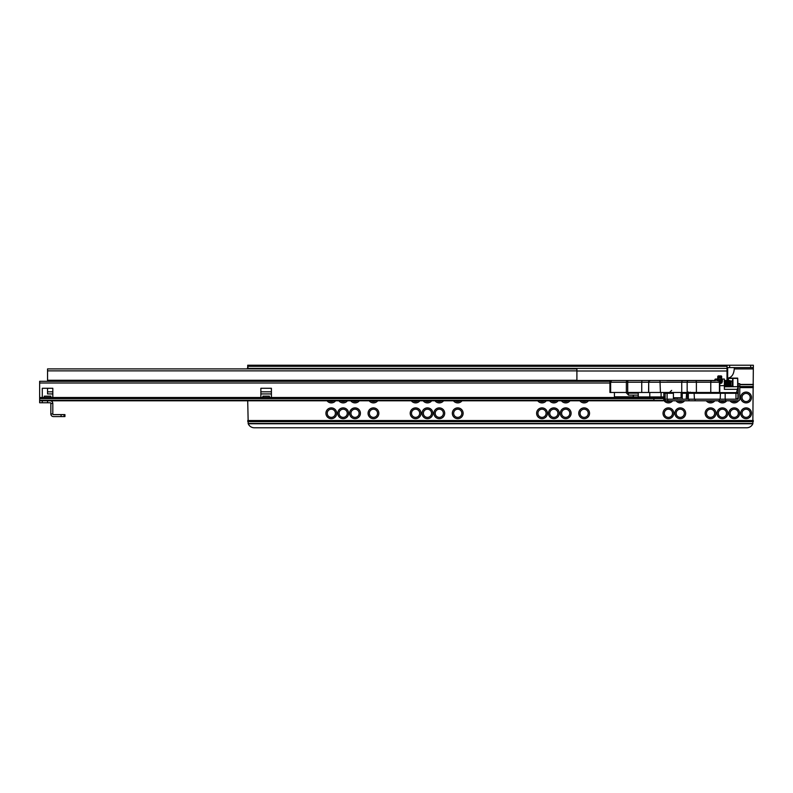 <?xml version="1.0" encoding="UTF-8"?>
<svg xmlns="http://www.w3.org/2000/svg" width="793" height="793" viewBox="0 0 793 793"><rect width="100%" height="100%" fill="white"/><g stroke="black" fill="none" stroke-linecap="round" stroke-linejoin="round"><path stroke-width="1.19" d="M746.104 418.684A5.402 5.402 0 0 1 740.712 413.292A5.402 5.402 0 0 1 746.104 407.889A5.402 5.402 0 0 1 751.506 413.292A5.402 5.402 0 0 1 746.104 418.684M746.104 409.208A4.084 4.084 180 0 0 742.03 413.292A4.084 4.084 180 0 0 746.104 417.376A4.084 4.084 180 0 0 750.188 413.292A4.084 4.084 180 0 0 746.104 409.208M734.259 418.684A5.402 5.402 0 0 1 728.856 413.292A5.402 5.402 0 0 1 734.259 407.889A5.402 5.402 0 0 1 739.651 413.292A5.402 5.402 0 0 1 734.259 418.684M734.259 409.208A4.084 4.084 180 0 0 730.175 413.292A4.084 4.084 180 0 0 734.259 417.376A4.084 4.084 180 0 0 738.342 413.292A4.084 4.084 180 0 0 734.259 409.208M722.403 418.684A5.402 5.402 0 0 1 717.011 413.292A5.402 5.402 0 0 1 722.403 407.889A5.402 5.402 0 0 1 727.805 413.292A5.402 5.402 0 0 1 722.403 418.684M722.403 409.208A4.084 4.084 180 0 0 718.319 413.292A4.084 4.084 180 0 0 722.403 417.376A4.084 4.084 180 0 0 726.487 413.292A4.084 4.084 180 0 0 722.403 409.208M710.558 418.684A5.402 5.402 0 0 1 705.155 413.292A5.402 5.402 0 0 1 710.558 407.889A5.402 5.402 0 0 1 715.95 413.292A5.402 5.402 0 0 1 710.558 418.684M710.558 409.208A4.084 4.084 180 0 0 706.474 413.292A4.084 4.084 180 0 0 710.558 417.376A4.084 4.084 180 0 0 714.632 413.292A4.084 4.084 180 0 0 710.558 409.208M746.104 402.884A5.402 5.402 0 0 1 740.712 397.491A5.402 5.402 0 0 1 746.104 392.089A5.402 5.402 0 0 1 751.506 397.491A5.402 5.402 0 0 1 746.104 402.884M746.104 393.407A4.084 4.084 180 0 0 742.03 397.491A4.084 4.084 180 0 0 746.104 401.565A4.084 4.084 180 0 0 750.188 397.491A4.084 4.084 180 0 0 746.104 393.407M738.57 400.733A5.402 5.402 0 0 1 729.976 400.782M731.84 400.782A4.084 4.084 180 0 0 736.667 400.782M726.685 400.782A5.402 5.402 0 0 1 718.131 400.782M719.994 400.782A4.084 4.084 180 0 0 724.822 400.782M714.83 400.782A5.402 5.402 0 0 1 706.276 400.782M708.139 400.782A4.084 4.084 180 0 0 712.966 400.782M680.265 418.684A5.402 5.402 0 0 1 674.873 413.292A5.402 5.402 0 0 1 680.265 407.889A5.402 5.402 0 0 1 685.667 413.292A5.402 5.402 0 0 1 680.265 418.684M680.265 409.208A4.084 4.084 180 0 0 676.181 413.292A4.084 4.084 180 0 0 680.265 417.376A4.084 4.084 180 0 0 684.349 413.292A4.084 4.084 180 0 0 680.265 409.208M668.42 418.684A5.402 5.402 0 0 1 663.017 413.292A5.402 5.402 0 0 1 668.42 407.889A5.402 5.402 0 0 1 673.812 413.292A5.402 5.402 0 0 1 668.42 418.684M668.42 409.208A4.084 4.084 180 0 0 664.336 413.292A4.084 4.084 180 0 0 668.42 417.376A4.084 4.084 180 0 0 672.504 413.292A4.084 4.084 180 0 0 668.42 409.208M672.692 400.782A5.402 5.402 0 0 1 663.949 400.515M664.524 398.71A4.084 4.084 180 0 0 665.129 399.9M666.001 400.782A4.084 4.084 180 0 0 670.828 400.782M684.547 400.782A5.402 5.402 0 0 1 675.993 400.782M677.856 400.782A4.084 4.084 180 0 0 682.684 400.782M584.144 418.684A5.402 5.402 0 0 1 578.741 413.292A5.402 5.402 0 0 1 584.144 407.889A5.402 5.402 0 0 1 589.546 413.292A5.402 5.402 0 0 1 584.144 418.684M584.144 409.208A4.084 4.084 180 0 0 580.06 413.292A4.084 4.084 180 0 0 584.144 417.376A4.084 4.084 180 0 0 588.228 413.292A4.084 4.084 180 0 0 584.144 409.208M565.706 418.684A5.402 5.402 0 0 1 560.304 413.292A5.402 5.402 0 0 1 565.706 407.889A5.402 5.402 0 0 1 571.109 413.292A5.402 5.402 0 0 1 565.706 418.684M565.706 409.208A4.084 4.084 180 0 0 561.622 413.292A4.084 4.084 180 0 0 565.706 417.376A4.084 4.084 180 0 0 569.79 413.292A4.084 4.084 180 0 0 565.706 409.208M553.861 418.684A5.402 5.402 0 0 1 548.459 413.292A5.402 5.402 0 0 1 553.861 407.889A5.402 5.402 0 0 1 559.253 413.292A5.402 5.402 0 0 1 553.861 418.684M553.861 409.208A4.084 4.084 180 0 0 549.777 413.292A4.084 4.084 180 0 0 553.861 417.376A4.084 4.084 180 0 0 557.935 413.292A4.084 4.084 180 0 0 553.861 409.208M542.006 418.684A5.402 5.402 0 0 1 536.603 413.292A5.402 5.402 0 0 1 542.006 407.889A5.402 5.402 0 0 1 547.408 413.292A5.402 5.402 0 0 1 542.006 418.684M542.006 409.208A4.084 4.084 180 0 0 537.922 413.292A4.084 4.084 180 0 0 542.006 417.376A4.084 4.084 180 0 0 546.09 413.292A4.084 4.084 180 0 0 542.006 409.208M546.288 400.782A5.402 5.402 0 0 1 537.723 400.782M539.587 400.782A4.084 4.084 180 0 0 544.414 400.782M558.133 400.782A5.402 5.402 0 0 1 549.579 400.782M551.442 400.782A4.084 4.084 180 0 0 556.27 400.782M569.989 400.782A5.402 5.402 0 0 1 561.424 400.782M563.298 400.782A4.084 4.084 180 0 0 568.125 400.782M588.426 400.782A5.402 5.402 0 0 1 579.861 400.782M581.725 400.782A4.084 4.084 180 0 0 586.552 400.782M457.73 418.684A5.402 5.402 0 0 1 452.327 413.292A5.402 5.402 0 0 1 457.73 407.889A5.402 5.402 0 0 1 463.132 413.292A5.402 5.402 0 0 1 457.73 418.684M457.73 409.208A4.084 4.084 180 0 0 453.646 413.292A4.084 4.084 180 0 0 457.73 417.376A4.084 4.084 180 0 0 461.813 413.292A4.084 4.084 180 0 0 457.73 409.208M439.292 418.684A5.402 5.402 0 0 1 433.9 413.292A5.402 5.402 0 0 1 439.292 407.889A5.402 5.402 0 0 1 444.695 413.292A5.402 5.402 0 0 1 439.292 418.684M439.292 409.208A4.084 4.084 180 0 0 435.218 413.292A4.084 4.084 180 0 0 439.292 417.376A4.084 4.084 180 0 0 443.376 413.292A4.084 4.084 180 0 0 439.292 409.208M427.447 418.684A5.402 5.402 0 0 1 422.045 413.292A5.402 5.402 0 0 1 427.447 407.889A5.402 5.402 0 0 1 432.839 413.292A5.402 5.402 0 0 1 427.447 418.684M427.447 409.208A4.084 4.084 180 0 0 423.363 413.292A4.084 4.084 180 0 0 427.447 417.376A4.084 4.084 180 0 0 431.531 413.292A4.084 4.084 180 0 0 427.447 409.208M415.591 418.684A5.402 5.402 0 0 1 410.199 413.292A5.402 5.402 0 0 1 415.591 407.889A5.402 5.402 0 0 1 420.994 413.292A5.402 5.402 0 0 1 415.591 418.684M415.591 409.208A4.084 4.084 180 0 0 411.508 413.292A4.084 4.084 180 0 0 415.591 417.376A4.084 4.084 180 0 0 419.675 413.292A4.084 4.084 180 0 0 415.591 409.208M419.874 400.782A5.402 5.402 0 0 1 411.319 400.782M413.183 400.782A4.084 4.084 180 0 0 418.01 400.782M431.719 400.782A5.402 5.402 0 0 1 423.165 400.782M425.028 400.782A4.084 4.084 180 0 0 429.856 400.782M443.574 400.782A5.402 5.402 0 0 1 435.02 400.782M436.884 400.782A4.084 4.084 180 0 0 441.711 400.782M462.012 400.782A5.402 5.402 0 0 1 453.447 400.782M455.321 400.782A4.084 4.084 180 0 0 460.148 400.782M373.453 418.684A5.402 5.402 0 0 1 368.061 413.292A5.402 5.402 0 0 1 373.453 407.889A5.402 5.402 0 0 1 378.856 413.292A5.402 5.402 0 0 1 373.453 418.684M373.453 409.208A4.084 4.084 180 0 0 369.369 413.292A4.084 4.084 180 0 0 373.453 417.376A4.084 4.084 180 0 0 377.537 413.292A4.084 4.084 180 0 0 373.453 409.208M377.736 400.782A5.402 5.402 0 0 1 369.181 400.782M371.045 400.782A4.084 4.084 180 0 0 375.872 400.782M359.298 400.782A5.402 5.402 0 0 1 350.744 400.782M352.607 400.782A4.084 4.084 180 0 0 357.435 400.782M355.016 418.684A5.402 5.402 0 0 1 349.624 413.292A5.402 5.402 0 0 1 355.016 407.889A5.402 5.402 0 0 1 360.418 413.292A5.402 5.402 0 0 1 355.016 418.684M355.016 409.208A4.084 4.084 180 0 0 350.942 413.292A4.084 4.084 180 0 0 355.016 417.376A4.084 4.084 180 0 0 359.1 413.292A4.084 4.084 180 0 0 355.016 409.208M343.171 418.684A5.402 5.402 0 0 1 337.768 413.292A5.402 5.402 0 0 1 343.171 407.889A5.402 5.402 0 0 1 348.573 413.292A5.402 5.402 0 0 1 343.171 418.684M343.171 409.208A4.084 4.084 180 0 0 339.087 413.292A4.084 4.084 180 0 0 343.171 417.376A4.084 4.084 180 0 0 347.255 413.292A4.084 4.084 180 0 0 343.171 409.208M347.453 400.782A5.402 5.402 0 0 1 338.889 400.782M340.752 400.782A4.084 4.084 180 0 0 345.579 400.782M331.315 418.684A5.402 5.402 0 0 1 325.923 413.292A5.402 5.402 0 0 1 331.315 407.889A5.402 5.402 0 0 1 336.718 413.292A5.402 5.402 0 0 1 331.315 418.684M331.315 409.208A4.084 4.084 180 0 0 327.241 413.292A4.084 4.084 180 0 0 331.315 417.376A4.084 4.084 180 0 0 335.399 413.292A4.084 4.084 180 0 0 331.315 409.208M335.598 400.782A5.402 5.402 0 0 1 327.043 400.782M328.907 400.782A4.084 4.084 180 0 0 333.734 400.782M727.012 378.132L727.677 378.132C731.612 377.557 733.812 374.484 734.259 368.914L734.259 367.595L753.35 367.595L750.713 367.595L750.713 365.226L753.35 365.226L752.835 423.749A6.582 6.582 0 0 1 746.768 427.774L254.285 427.774A6.582 6.582 0 0 1 248.219 423.749L752.835 423.749M247.703 368.904L247.703 365.226L729.649 365.226L729.649 367.595L750.713 367.595M729.649 367.595L727.012 367.595M729.649 365.226L750.713 365.226M727.012 365.226L727.012 381.453M247.703 400.782L248.219 423.749M738.204 396.46A4.084 4.084 180 0 0 737.946 395.737M47.55 388.273L47.55 393.933L52.814 393.933M47.55 380.253L576.898 380.253L576.898 368.904L47.55 368.904L47.55 381.294L39.65 381.294L47.55 381.294M260.867 393.933L271.404 393.933M576.898 380.253L576.898 381.294M47.55 370.876L576.898 370.876M39.65 381.294L610.263 381.294L39.65 381.294L39.65 397.491L653.928 397.491L653.928 396.956L653.928 400.782L451.148 400.782M664.465 396.956L664.465 399.464L663.146 400.782L39.65 400.782L39.65 402.755L39.65 400.316L653.928 400.316M664.465 398.304L663.81 396.956L665.129 396.956M664.098 400.376L663.146 400.782L664.465 399.464M64.937 416.583L64.937 414.61L64.937 416.583L64.074 416.583L64.074 414.61L53.478 414.61A0.654 0.654 0 0 1 52.814 413.946L52.814 403.409L50.841 403.409L50.841 413.946A2.637 2.637 0 0 0 53.478 416.583L61.091 416.583L61.091 414.61M64.937 414.61L64.074 414.61M61.091 416.583L64.074 416.583M50.841 403.409A0.654 0.654 0 0 0 50.187 402.755L47.55 402.755L47.55 400.782M39.65 402.755L47.55 402.755M444.566 400.782L50.187 400.782A2.637 2.637 0 0 1 52.814 403.409M52.814 413.946L50.841 413.946M39.65 397.491L39.65 400.316M269.432 397.491L271.404 397.491L271.404 388.273L260.867 388.273L260.867 397.491L262.85 397.491L262.85 396.173L269.432 396.173L269.432 397.491L262.85 397.491M50.841 397.491L52.814 397.491L52.814 388.273L42.287 388.273L42.287 397.491L44.259 397.491L44.259 396.173L50.841 396.173L50.841 397.491L44.259 397.491M614.426 392.485L614.426 396.827L633.22 396.827M719.439 399.196L725.526 399.196L725.526 400.782L719.439 400.782L719.439 399.196L695.084 399.196L695.084 400.782L688.998 400.782L688.998 399.196L695.084 399.196M719.439 400.782L695.084 400.782M725.526 400.782L738.204 400.782A1.586 1.586 0 0 0 739.79 399.196L739.79 386.29L738.204 386.29L738.035 386.934M688.998 399.196L667.756 399.196L667.756 400.782L688.998 400.782M667.756 400.782L665.129 400.782L665.129 393.278A0.654 0.654 0 0 1 665.783 392.614L673.406 392.614M725.526 399.196L738.204 399.196L738.204 386.29L736.509 392.614M738.204 392.396L737.946 393.387M736.677 399.196L738.204 398.79L737.946 397.828M738.204 386.3L738.204 383.663L739.79 383.663L739.79 386.29M724.544 385.844A2.637 2.587 0 0 0 724.376 385.904L724.445 384.823M725.04 386.161L724.376 386.34M719.786 383.227L721.293 382.89L721.749 379.708L721.749 381.611L722.403 381.155L721.848 382.979L719.786 383.693M736.628 392.614L725.179 392.614L725.179 393.278L688.324 393.278L688.314 392.614L725.179 392.614L693.776 392.614M673.406 393.278L663.81 393.278A1.973 1.973 0 0 1 663.969 392.485A1.973 1.973 0 0 0 663.81 393.278L663.81 396.956L633.22 396.956L633.22 395.122L633.22 396.956M667.101 392.485L667.101 399.196L673.416 399.196L673.406 392.485M667.101 399.196L665.129 399.196M725.179 399.196L735.963 399.196L735.963 393.278L725.179 393.278L725.169 399.196L725.179 392.614M682.634 392.485A1.318 1.318 0 0 1 682.723 392.614L687.571 392.614L687.571 399.196L688.324 399.196L688.324 393.278L681.108 393.278M682.248 399.196L682.248 393.278M688.869 392.614L688.165 391.96M714.899 380.63L714.899 379.708A0.654 0.654 0 0 1 715.554 379.054L716.872 379.054A0.654 0.654 0 0 1 717.536 379.708L717.536 380.63M737.391 389.323L724.376 389.323L724.376 379.054L722.403 379.054L724.376 379.054M669.074 392.614A1.318 1.318 0 0 1 668.499 392.485A1.318 1.318 0 0 0 669.074 392.614M737.946 393.278L735.963 393.278L735.963 392.614L737.282 392.614A0.654 0.654 0 0 1 737.946 393.278L737.946 397.878L736.628 399.196M687.571 392.614L688.076 392.614M721.749 379.708A0.654 0.654 0 0 1 722.403 379.054L722.403 381.155M681.583 392.485L682.079 392.614M665.129 393.278A0.654 0.654 0 0 1 665.783 392.614L665.783 392.485M686.916 392.614L681.97 392.614M728.063 381.413L728.331 378.132L737.678 378.132L737.946 385.368A0.654 0.654 0 0 0 737.946 385.319M737.946 387.281L737.946 386.687L724.376 386.687M726.973 386.687L726.447 386.369M726.101 386.241L725.417 386.141M727.171 386.399A2.637 2.587 0 0 0 726.864 386.161L727.052 384.823M728.004 382.999L728.004 386.687M714.899 379.708L714.899 380.234M670.442 392.485L668.42 392.614M690.148 392.129L690.723 392.614A0.654 0.634 90 0 1 690.336 392.485M690.445 392.614L689.741 392.485M688.374 392.614L687.67 392.614M665.129 398.542L664.465 398.73M664.465 398.036L665.129 397.789M730.234 382.494L730.948 386.161L732.673 386.558M730.492 385.011L730.541 383.663C730.64 380.105 730.759 380.105 730.878 383.663L730.958 381.155L732.673 380.769M730.541 383.663L730.591 382.355M724.356 383.663C724.534 379.589 724.713 379.589 724.881 383.663C725.06 387.737 725.238 387.737 725.407 383.663C725.585 379.589 725.764 379.589 725.942 383.663C726.11 387.737 726.289 387.737 726.467 383.663C726.636 379.589 726.814 379.589 726.993 383.663C727.161 387.737 727.34 387.737 727.518 383.663C727.696 379.589 727.865 379.589 728.043 383.663C728.222 387.737 728.39 387.737 728.569 383.663C728.747 379.589 728.926 379.589 729.094 383.663C729.273 387.737 729.451 387.737 729.619 383.663L729.629 383.614M729.689 382.494L729.877 380.511L730.561 381.155L730.958 385.507M729.619 383.663C729.798 379.589 729.976 379.589 730.155 383.663L730.303 386.171L730.303 383.673C730.125 379.589 729.957 379.589 729.778 383.663C729.957 379.589 730.125 379.589 730.303 383.663L730.958 386.151M721.68 380.749L721.749 381.443M724.227 381.175L724.624 380.501L725.169 381.175L725.674 386.161L726.001 384.823M724.505 383.703L724.505 383.663C724.683 379.589 724.861 379.589 725.04 383.663C725.208 387.737 725.387 387.737 725.565 383.663C725.734 379.589 725.912 379.589 726.091 383.663C726.269 387.737 726.438 387.737 726.616 383.663C726.794 379.589 726.963 379.589 727.141 383.663C727.32 387.737 727.498 387.737 727.667 383.663C727.845 379.589 728.024 379.589 728.192 383.663C728.37 387.737 728.549 387.737 728.727 383.663C728.896 379.589 729.074 379.589 729.253 383.663C729.421 387.737 729.6 387.737 729.778 383.663M724.505 383.663C724.683 379.589 724.861 379.589 725.04 383.663M725.278 381.175L725.674 380.501L726.219 381.175L726.735 386.161L726.348 381.155L726.021 382.494M726.329 381.175L726.725 380.501L727.28 381.175L727.786 386.161L728.113 384.823M727.577 382.494L727.766 380.511L728.331 381.175L728.331 385.923M728.638 382.494L728.995 380.511L729.897 386.161L730.214 384.823M728.727 383.663C728.896 379.589 729.074 379.589 729.253 383.663M724.881 383.663C725.06 387.737 725.238 387.737 725.407 383.663M725.347 386.687L725.496 384.823M725.942 383.663C726.11 387.737 726.289 387.737 726.467 383.663M726.398 386.687L726.547 384.823M727.449 386.687L727.607 384.823M728.509 386.687L728.658 384.823M724.376 383.911L724.624 386.161L724.951 384.823M724.237 381.155L725.129 386.806M724.971 382.494L725.298 381.155L726.19 386.806M727.24 386.806L726.874 386.161M727.082 382.494L727.399 381.155L728.291 386.806M728.133 382.494L728.331 381.175M732.673 386.687L732.673 378.39L728.331 378.39L728.836 386.161L729.163 384.823M728.311 381.155L729.352 386.806M729.183 382.494L729.51 381.155L730.363 386.746M724.693 385.943L724.881 383.703M725.754 385.943L725.942 383.703M726.091 383.614L726.279 381.383M726.804 385.943L726.993 383.703M727.141 383.614L727.33 381.383M727.855 385.943L728.043 383.703M728.192 383.614L728.38 381.383M728.906 385.943L729.104 383.703M729.243 383.614L729.441 381.383M730.303 383.614L730.492 381.383M728.331 378.132L732.94 378.132L732.94 386.687M730.303 386.171L730.353 386.687M728.063 386.687L728.063 384.04M666.824 380.63L714.632 380.63M714.919 382.216L719.757 382.216L719.757 392.485L696.393 392.485L696.393 382.216L681.742 382.216L681.742 392.485L609.936 392.485L609.936 382.216L611.72 380.63L609.936 382.216M696.393 392.485L681.742 392.485M681.108 392.485L681.108 397.749L673.406 397.749M625.964 392.485L628.403 394.924M679.244 380.63L673.505 380.63M638.246 393.14L628.403 393.14L628.403 395.122L638.246 395.122M721.283 382.9L721.283 375.922L718.121 375.922L717.724 377.746M718.121 379.47L721.283 379.47L718.121 379.381L717.724 380.016L717.724 376.754L718.121 380.63M721.68 376.586L721.283 380.61L718.121 380.61L717.724 378.073L717.724 379.778M717.724 376.526L721.68 376.318L721.68 377.805M721.68 380.273L721.68 378.677M721.68 378.182L721.283 377.418M721.68 377.656L718.121 378.192L718.121 377.151L721.283 377.151M717.724 377.478L717.724 376.645M576.898 380.501L714.899 380.501M724.376 380.501L727.012 380.501M576.898 370.995L727.012 370.995M247.703 368.388L727.012 368.388M247.703 366.307L727.012 366.307M248.11 423.472L752.944 423.472M247.713 421.618L753.34 421.618M247.703 420.528L753.35 420.528M739.79 387.608L753.35 387.608M724.376 386.528L725.07 386.528M725.367 386.528L726.13 386.528M739.79 386.528L753.35 386.528M739.79 384.664L753.35 384.664M739.79 384.397L753.35 384.397M734.259 368.914L753.35 368.914M727.677 378.132L727.677 367.595M247.703 368.259L248.031 367.595M47.55 391.821L52.814 391.821M260.867 391.821L271.404 391.821M663.146 400.782L653.928 400.782M653.928 397.382L663.81 397.382L663.81 399.979M39.65 398.611L663.81 398.621A0.654 0.515 0 0 0 664.465 398.106M663.622 400.435L653.928 400.435M42.287 400.782L42.287 402.755M39.65 382.999L609.936 382.999M44.259 396.173L50.841 396.173M262.85 396.173L269.432 396.173M674.922 397.749L674.922 399.196M720.49 392.614L720.163 399.196M633.438 396.956L633.438 395.122M633.438 393.14L633.438 392.485M661.094 396.956L661.094 392.485M649.774 392.485L649.774 396.956M677.083 397.749L677.083 399.196M715.554 379.054L715.554 380.63M719.786 385.636L724.376 385.636M716.872 380.63L716.872 379.054M694.41 399.196L694.093 392.614M686.639 392.614L686.173 399.196M674.288 399.196L674.288 397.749M638.246 396.956L638.246 392.485M732.276 386.161L732.276 381.155M737.678 386.687L737.678 378.39L732.673 378.39M687.164 392.485L687.164 382.216A1.576 1.209 -90 0 1 688.383 380.63M682.139 380.63L681.742 382.216L648.714 382.216A1.576 1.566 -90 0 1 650.28 380.63M648.714 392.485L648.714 382.216L648.575 392.485M719.786 392.485L719.786 382.216C720.183 381.82 719.657 381.284 718.21 380.63A1.576 1.576 -90 0 1 719.757 382.216L710.766 382.216A1.576 1.031 -90 0 1 711.797 380.63M710.766 392.485L710.766 382.216L696.393 382.216A1.576 1.001 90 0 0 695.392 380.63M719.449 392.485L719.449 382.216A1.576 1.576 -90 0 0 717.873 380.63M610.65 392.485L610.65 382.216L626.361 382.216A1.576 0.724 -90 0 1 627.094 380.63M641.745 392.485L641.745 382.216L626.361 382.216L626.361 392.485M627.709 392.485L627.709 382.216A1.576 0.535 -90 0 1 628.244 380.63M650.141 380.63A1.576 1.566 -90 0 0 648.575 382.216L641.745 382.216A1.576 0.535 90 0 1 642.29 380.63M659.974 380.63L660.42 392.485M717.724 376.754L721.68 376.754M717.724 378.063L721.68 378.063M718.567 380.68L721.68 380.333M721.68 381.602L719.598 381.463M721.68 381.909L719.727 381.8M719.786 382.246L721.283 382.246L719.786 382.256M721.68 379.401L717.724 379.401M247.376 368.904L247.376 368.259M721.63 380.511L722.007 381.175M724.257 386.806L724.643 386.151M725.317 386.806L725.694 386.151M726.368 386.806L726.755 386.151M727.419 386.806L727.805 386.151M728.47 386.806L728.856 386.151M729.53 386.806L729.907 386.151M727.379 381.175L727.766 380.511M728.44 381.175L728.817 380.511M729.491 381.175L729.877 380.511M730.928 386.201L730.432 386.687M671.651 390.374L669.54 392.485"/></g></svg>
